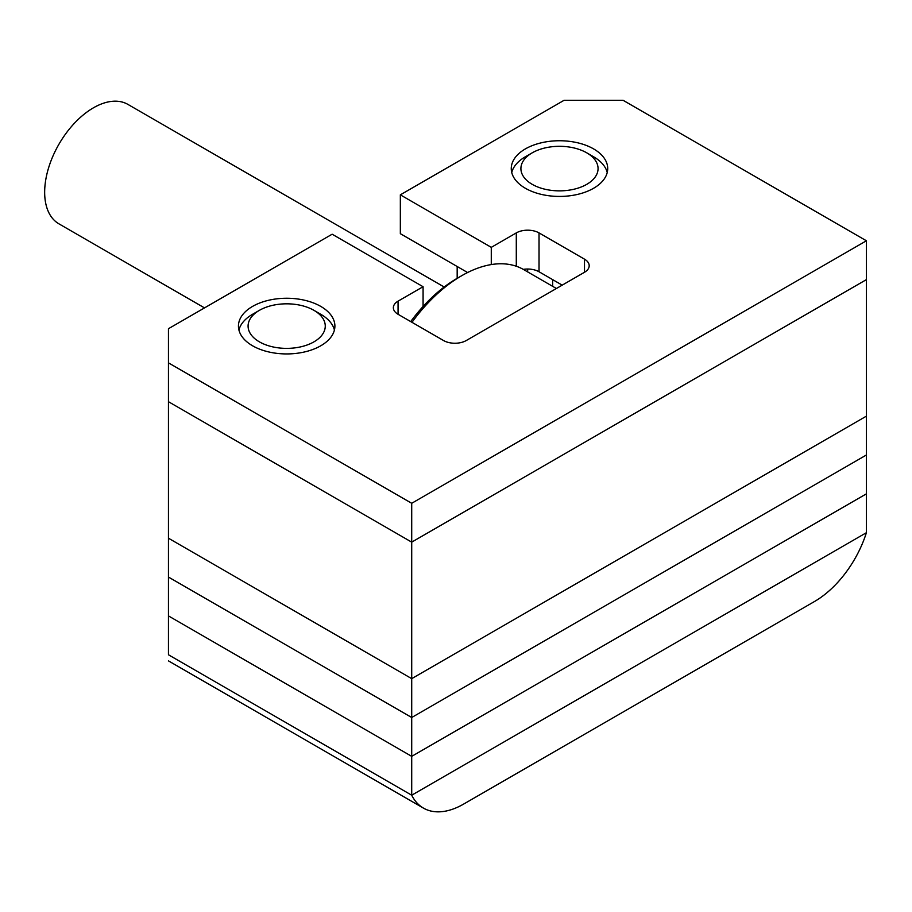 <?xml version="1.0" encoding="UTF-8"?>
<svg xmlns="http://www.w3.org/2000/svg" width="912" height="912" viewBox="0 0 912 912"><rect width="100%" height="100%" fill="white"/><g stroke="black" fill="none" stroke-linecap="round" stroke-linejoin="round"><path stroke-width="1.37" d="M168.446 654.212L168.446 577.057L411.711 717.505L866.4 454.997L411.711 717.505L411.711 756.356L168.446 615.908L411.711 756.356L866.4 493.848L411.711 756.356L411.711 795.207L168.446 654.77L411.711 795.207L866.4 532.699L411.711 795.207A80.381 46.409 120 0 0 423.407 808.089A80.381 46.409 120 0 0 463.604 804.099L814.507 601.51A80.381 46.409 120 0 0 866.4 532.699L866.4 416.146L411.711 678.653L168.446 538.205L168.446 328.719L332.139 234.213L423.077 286.721L398.065 301.154A16.074 9.28 -0 0 0 393.357 307.72A16.074 9.28 -0 0 0 398.065 314.287L443.54 340.529A16.074 9.28 -0 0 0 466.271 340.529L584.489 272.278A16.074 9.28 -0 0 0 589.198 265.723A16.074 9.28 -0 0 0 584.489 259.156L539.026 232.902A16.074 9.28 -0 0 0 516.295 232.902L491.283 247.346L400.345 194.837L564.026 100.331L623.147 100.331L866.4 240.779L411.711 503.287L168.446 362.851M866.4 240.779L866.4 279.631L411.711 542.138L411.711 678.653L168.446 538.205L168.446 577.057L411.711 717.505L411.711 678.653L866.4 416.146L866.4 279.631L411.711 542.138L168.446 401.702L411.711 542.138L411.711 503.287M552.661 286.334L552.661 279.631M457.174 278.456L457.174 266.509M410.708 321.583A117.352 67.75 -60 0 1 457.174 278.32L461.723 275.698A123.781 71.467 120 0 0 411.985 322.312M204.516 307.903L58.949 223.85A68.97 39.82 -60 0 1 48.37 168.595A68.97 39.82 -60 0 1 93.423 107.821A68.97 39.82 -60 0 1 127.908 104.401L444.19 287.006M556.411 288.5L523.613 269.564A123.781 71.467 120 0 0 461.723 275.698L457.174 278.32M525.38 188.271A48.222 27.839 180 0 1 511.256 168.583A48.222 27.839 180 0 1 541.033 142.865A48.222 27.839 180 0 1 593.587 148.895A48.222 27.839 180 0 1 607.711 168.583A48.222 27.839 180 0 1 577.946 194.313A48.222 27.839 180 0 1 525.38 188.271M252.567 345.785A48.222 27.839 180 0 1 238.442 326.097A48.222 27.839 180 0 1 268.219 300.367A48.222 27.839 180 0 1 320.773 306.409A48.222 27.839 180 0 1 334.898 326.097A48.222 27.839 180 0 1 305.132 351.815A48.222 27.839 180 0 1 252.567 345.785M562.214 285.148L539.026 271.753A16.074 9.28 -0 0 0 523.306 269.382M467.605 272.528L400.345 233.689L400.345 194.837M423.077 306.478L423.077 286.721M491.283 264.571L491.283 247.346M525.38 156.773L532.198 152.84A38.578 22.276 0 0 0 532.198 152.84A38.578 22.276 0 0 0 532.209 184.338A38.578 22.276 0 0 0 586.769 184.338A38.578 22.276 0 0 0 586.769 152.84A38.578 22.276 0 0 0 532.209 152.84L525.38 156.773A48.222 27.839 180 0 0 511.746 172.528M586.769 152.84L593.587 156.773A48.222 27.839 180 0 1 607.232 172.528M252.567 314.287L259.384 310.342A38.578 22.276 0 0 0 259.384 310.342A38.578 22.276 0 0 0 259.396 341.852A38.578 22.276 0 0 0 313.956 341.852A38.578 22.276 0 0 0 313.956 310.342A38.578 22.276 0 0 0 259.396 310.342L252.567 314.287A48.222 27.839 180 0 0 238.933 330.03M313.956 310.342L320.773 314.287A48.222 27.839 180 0 1 334.419 330.03M527.66 269.04L527.66 271.89M466.602 271.947L466.602 273.041M398.065 314.287L398.065 301.154M584.489 272.278L584.489 259.156M539.026 271.753L539.026 232.902M516.295 266.236L516.295 232.902M423.407 808.089L168.446 660.881"/></g></svg>
